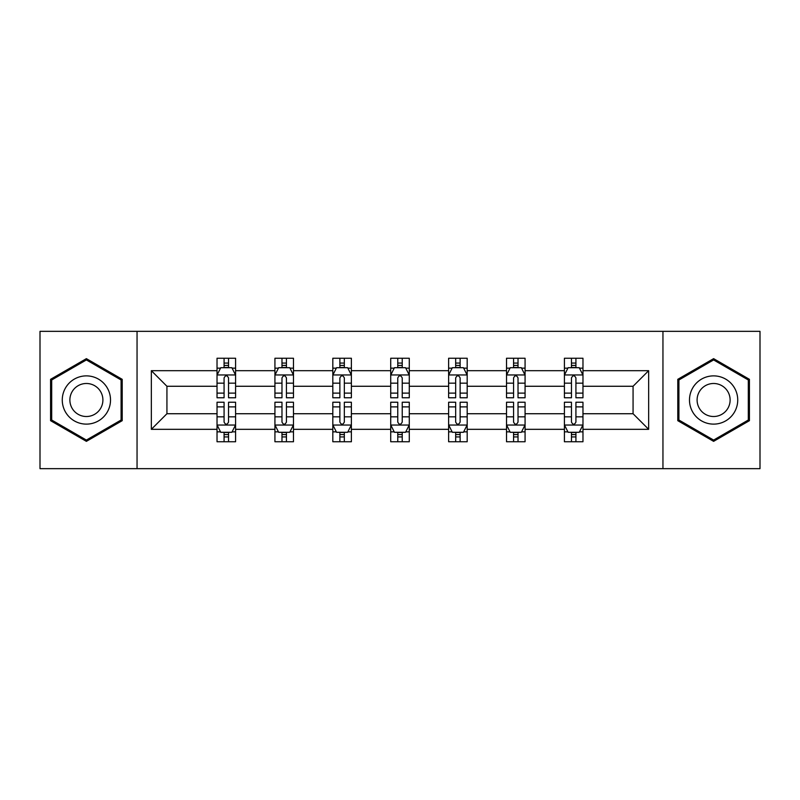 <?xml version="1.0" encoding="UTF-8"?>
<svg xmlns="http://www.w3.org/2000/svg" width="800" height="800" viewBox="0 0 800 800"><rect width="100%" height="100%" fill="white"/><g stroke="black" fill="none" stroke-linecap="round" stroke-linejoin="round"><path stroke-width="1.2" d="M662.95 468.66L760 468.66L760 331.34L662.95 331.34L662.95 468.66L137.05 468.66L137.05 331.34L40 331.34L40 468.66L137.05 468.66M582.97 429.32L582.97 413.73L633.07 413.73L648.66 429.32L582.97 429.32L582.97 441.75L575.92 441.75L575.92 432.29M662.95 331.34L137.05 331.34M564.41 429.32L525.07 429.32L525.07 413.73L564.41 413.73L564.41 441.75L582.97 441.75L582.97 431.84L579.48 431.84M525.07 429.32L525.07 441.75L518.02 441.75L518.02 432.29M506.52 429.32L467.18 429.32L467.18 413.73L506.52 413.73L506.52 441.75L525.07 441.75L525.07 431.84L521.58 431.84M467.18 429.32L467.18 441.75L460.12 441.75L460.12 432.29M448.62 429.32L409.28 429.32L409.28 413.73L448.62 413.73L448.62 441.75L467.18 441.75L467.18 431.84L463.69 431.84M409.28 429.32L409.28 441.75L402.23 441.75L402.23 432.29M390.72 429.32L351.38 429.32L351.38 413.73L390.72 413.73L390.72 441.75L409.28 441.75L409.28 431.84L405.79 431.84M351.38 429.32L351.38 441.75L344.33 441.75L344.33 432.29M332.82 429.32L293.48 429.32L293.48 413.73L332.82 413.73L332.82 441.75L351.38 441.75L351.38 431.84L347.89 431.84M293.48 429.32L293.48 441.75L286.43 441.75L286.43 432.29M274.93 429.32L235.59 429.32L235.59 413.73L274.93 413.73L274.93 441.75L293.48 441.75L293.48 431.84L290 431.84M235.59 429.32L235.59 441.75L228.54 441.75L228.54 432.29M217.03 429.32L151.34 429.32L151.34 370.68L217.03 370.68L217.03 386.27L166.93 386.27L166.93 413.73L217.03 413.73L217.03 441.75L235.59 441.75L235.59 431.84L232.1 431.84M220.52 368.16L217.03 368.16L217.03 358.25L217.03 370.68M217.03 358.25L235.59 358.25L235.59 370.68L274.93 370.68L274.93 358.25L293.48 358.25L293.48 370.68L332.82 370.68L332.82 358.25L351.38 358.25L351.38 370.68L390.72 370.68L390.72 358.25L409.28 358.25L409.28 370.68L448.62 370.68L448.62 358.25L467.18 358.25L467.18 370.68L506.52 370.68L506.52 358.25L525.07 358.25L525.07 370.68L564.41 370.68L564.41 358.25L582.97 358.25L582.97 370.68L648.66 370.68L648.66 429.32M564.41 370.68L564.41 386.27L525.07 386.27L525.07 370.68M506.52 370.68L506.52 386.27L467.18 386.27L467.18 370.68M448.62 370.68L448.62 386.27L409.28 386.27L409.28 370.68M390.72 370.68L390.72 386.27L351.38 386.27L351.38 370.68M332.82 370.68L332.82 386.27L293.48 386.27L293.48 370.68M274.93 370.68L274.93 386.27L235.59 386.27L235.59 370.68M151.34 370.68L166.93 386.27M633.07 413.73L633.07 386.27L582.97 386.27L582.97 370.68M571.46 367.53L575.92 367.53M513.57 367.53L518.02 367.53M455.67 367.53L460.12 367.53M397.77 367.53L402.23 367.53M339.88 367.53L344.33 367.53M281.98 367.53L286.43 367.53M224.08 367.53L228.54 367.53M224.08 432.47L228.54 432.47M281.98 432.47L286.43 432.47M339.88 432.47L344.33 432.47M397.77 432.47L402.23 432.47M455.67 432.47L460.12 432.47M513.57 432.47L518.02 432.47M571.46 432.47L575.92 432.47M166.93 413.73L151.34 429.32M648.66 370.68L633.07 386.27M122.21 379.32L86.39 358.65L50.58 379.32L50.58 420.68L86.39 441.35L122.21 420.68L122.21 379.32M677.79 379.32L677.79 420.68L713.61 441.35L749.42 420.68L749.42 379.32L713.61 358.65L677.79 379.32M228.54 363.07L224.08 363.07M217.03 393.12L217.03 397.77L224.08 397.77L224.08 393.12L217.03 393.12L217.03 386.27M235.59 386.27L235.59 397.77L228.54 397.77L228.54 377.92C227.05 375.06 225.57 375.06 224.08 377.92L224.08 393.12M232.1 368.16L235.59 368.16L235.59 358.25L228.54 358.25L235.59 358.25M235.59 375.13L231.88 367.71L220.74 367.71L217.03 375.13M224.08 367.71L224.08 358.25M228.54 358.25L228.54 367.71M224.08 436.93L228.54 436.93M235.59 406.88L235.59 402.23L228.54 402.23L228.54 406.88L235.59 406.88L235.59 413.73M217.03 413.73L217.03 402.23L224.08 402.23L224.08 422.08C225.57 424.94 227.05 424.94 228.54 422.08L228.54 406.88M220.52 431.84L217.03 431.84L217.03 441.75L224.08 441.75L224.08 432.29M217.03 424.87L220.74 432.29L231.88 432.29L235.59 424.87M286.43 363.07L281.98 363.07M278.42 368.16L274.93 368.16L274.93 358.25L281.98 358.25L274.93 358.25M274.93 393.12L274.93 397.77L281.98 397.77L281.98 393.12L274.93 393.12L274.93 386.27M293.48 386.27L293.48 397.77L286.43 397.77L286.43 377.92C284.95 375.06 283.47 375.06 281.98 377.92L281.98 393.12M290 368.16L293.48 368.16L293.48 358.25L286.43 358.25L293.48 358.25M293.48 375.13L289.77 367.71L278.64 367.71L274.93 375.13M281.98 367.71L281.98 358.25M286.43 358.25L286.43 367.71M344.33 363.07L339.88 363.07M336.31 368.16L332.82 368.16L332.82 358.25L339.88 358.25L332.82 358.25M332.82 393.12L332.82 397.77L339.88 397.77L339.88 393.12L332.82 393.12L332.82 386.27M351.38 386.27L351.38 397.77L344.33 397.77L344.33 377.92C342.85 375.06 341.36 375.06 339.88 377.92L339.88 393.12M347.89 368.16L351.38 368.16L351.38 358.25L344.33 358.25L351.38 358.25M351.38 375.13L347.67 367.71L336.54 367.71L332.82 375.13M339.88 367.71L339.88 358.25M344.33 358.25L344.33 367.71M281.98 436.93L286.43 436.93M293.48 406.88L293.48 402.23L286.43 402.23L286.43 406.88L293.48 406.88L293.48 413.73M274.93 413.73L274.93 402.23L281.98 402.23L281.98 422.08C283.46 424.94 284.95 424.94 286.43 422.08L286.43 406.88M278.42 431.84L274.93 431.84L274.93 441.75L281.98 441.75L281.98 432.29M274.93 424.87L278.64 432.29L289.77 432.29L293.48 424.87M339.88 436.93L344.33 436.93M351.38 406.88L351.38 402.23L344.33 402.23L344.33 406.88L351.38 406.88L351.38 413.73M332.82 413.73L332.82 402.23L339.88 402.23L339.88 422.08C341.36 424.94 342.84 424.94 344.33 422.08L344.33 406.88M336.31 431.84L332.82 431.84L332.82 441.75L339.88 441.75L339.88 432.29M332.82 424.87L336.54 432.29L347.67 432.29L351.38 424.87M65.5 387.94A24.12 24.12 0 0 0 74.33 420.89A24.12 24.12 0 0 0 107.28 412.06A24.12 24.12 0 0 0 98.45 379.11A24.12 24.12 0 0 0 65.5 387.94M72.09 391.74A16.52 16.52 0 0 0 78.13 414.3A16.52 16.52 0 0 0 100.69 408.26A16.52 16.52 0 0 0 94.65 385.7A16.52 16.52 0 0 0 72.09 391.74M121.09 379.97L121.09 420.03L86.39 440.07L51.69 420.03L51.69 379.97L86.39 359.93L121.09 379.97M692.72 387.94A24.12 24.12 0 0 0 701.55 420.89A24.12 24.12 0 0 0 734.5 412.06A24.12 24.12 0 0 0 725.67 379.11A24.12 24.12 0 0 0 692.72 387.94M699.31 391.74A16.52 16.52 0 0 0 705.35 414.3A16.52 16.52 0 0 0 727.91 408.26A16.52 16.52 0 0 0 721.87 385.7A16.52 16.52 0 0 0 699.31 391.74M748.31 379.97L748.31 420.03L713.61 440.07L678.91 420.03L678.91 379.97L713.61 359.93L748.31 379.97M402.23 363.07L397.77 363.07M394.21 368.16L390.72 368.16L390.72 358.25L397.77 358.25L390.72 358.25M390.72 393.12L390.72 397.77L397.77 397.77L397.77 393.12L390.72 393.12L390.72 386.27M409.28 386.27L409.28 397.77L402.23 397.77L402.23 377.92C400.74 375.06 399.26 375.06 397.77 377.92L397.77 393.12M405.79 368.16L409.28 368.16L409.28 358.25L402.23 358.25L409.28 358.25M409.28 375.13L405.57 367.71L394.43 367.71L390.72 375.13M397.77 367.71L397.77 358.25M402.23 358.25L402.23 367.71M397.77 436.93L402.23 436.93M409.28 406.88L409.28 402.23L402.23 402.23L402.23 406.88L409.28 406.88L409.28 413.73M390.72 413.73L390.72 402.23L397.77 402.23L397.77 422.08C399.26 424.94 400.74 424.94 402.23 422.08L402.23 406.88M394.21 431.84L390.72 431.84L390.72 441.75L397.77 441.75L397.77 432.29M390.72 424.87L394.43 432.29L405.57 432.29L409.28 424.87M460.12 363.07L455.67 363.07M452.11 368.16L448.62 368.16L448.62 358.25L455.67 358.25L448.62 358.25M448.62 393.12L448.62 397.77L455.67 397.77L455.67 393.12L448.62 393.12L448.62 386.27M467.18 386.27L467.18 397.77L460.12 397.77L460.12 377.92C458.64 375.06 457.16 375.06 455.67 377.92L455.67 393.12M463.69 368.16L467.18 368.16L467.18 358.25L460.12 358.25L467.18 358.25M467.18 375.13L463.46 367.71L452.33 367.71L448.62 375.13M455.67 367.71L455.67 358.25M460.12 358.25L460.12 367.71M455.67 436.93L460.12 436.93M467.18 406.88L467.18 402.23L460.12 402.23L460.12 406.88L467.18 406.88L467.18 413.73M448.62 413.73L448.62 402.23L455.67 402.23L455.67 422.08C457.15 424.94 458.64 424.94 460.12 422.08L460.12 406.88M452.11 431.84L448.62 431.84L448.62 441.75L455.67 441.75L455.67 432.29M448.62 424.87L452.33 432.29L463.46 432.29L467.18 424.87M518.02 363.07L513.57 363.07M510 368.16L506.52 368.16L506.52 358.25L513.57 358.25L506.52 358.25M506.52 393.12L506.52 397.77L513.57 397.77L513.57 393.12L506.52 393.12L506.52 386.27M525.07 386.27L525.07 397.77L518.02 397.77L518.02 377.92C516.54 375.06 515.05 375.06 513.57 377.92L513.57 393.12M521.58 368.16L525.07 368.16L525.07 358.25L518.02 358.25L525.07 358.25M525.07 375.13L521.36 367.71L510.23 367.71L506.52 375.13M513.57 367.71L513.57 358.25M518.02 358.25L518.02 367.71M513.57 436.93L518.02 436.93M525.07 406.88L525.07 402.23L518.02 402.23L518.02 406.88L525.07 406.88L525.07 413.73M506.52 413.73L506.52 402.23L513.57 402.23L513.57 422.08C515.05 424.94 516.53 424.94 518.02 422.08L518.02 406.88M510 431.84L506.52 431.84L506.52 441.75L513.57 441.75L513.57 432.29M506.52 424.87L510.23 432.29L521.36 432.29L525.07 424.87M575.92 363.07L571.46 363.07M567.9 368.16L564.41 368.16L564.41 358.25L571.46 358.25L564.41 358.25M564.41 393.12L564.41 397.77L571.46 397.77L571.46 393.12L564.41 393.12L564.41 386.27M582.97 386.27L582.97 397.77L575.92 397.77L575.92 377.92C574.43 375.06 572.95 375.06 571.46 377.92L571.46 393.12M579.48 368.16L582.97 368.16L582.97 358.25L575.92 358.25L582.97 358.25M582.97 375.13L579.26 367.71L568.12 367.71L564.41 375.13M571.46 367.71L571.46 358.25M575.92 358.25L575.92 367.71M571.46 436.93L575.92 436.93M582.97 406.88L582.97 402.23L575.92 402.23L575.92 406.88L582.97 406.88L582.97 413.73M564.41 413.73L564.41 402.23L571.46 402.23L571.46 422.08C572.95 424.94 574.43 424.94 575.92 422.08L575.92 406.88M567.9 431.84L564.41 431.84L564.41 441.75L571.46 441.75L571.46 432.29M564.41 424.87L568.12 432.29L579.26 432.29L582.97 424.87M235.49 374.95L217.12 374.95M235.59 393.12L228.54 393.12M224.08 383.17L217.03 383.17M235.59 383.17L228.54 383.17M228.54 365.43L224.08 365.43M217.12 425.05L235.49 425.05M217.03 406.88L224.08 406.88M228.54 416.83L235.59 416.83M217.03 416.83L224.08 416.83M224.08 434.57L228.54 434.57M293.39 374.95L275.02 374.95M293.48 393.12L286.43 393.12M281.98 383.17L274.93 383.17M293.48 383.17L286.43 383.17M286.43 365.43L281.98 365.43M351.29 374.95L332.92 374.95M351.38 393.12L344.33 393.12M339.88 383.17L332.82 383.17M351.38 383.17L344.33 383.17M344.33 365.43L339.88 365.43M275.02 425.05L293.39 425.05M274.93 406.88L281.98 406.88M286.43 416.83L293.48 416.83M274.93 416.83L281.98 416.83M281.98 434.57L286.43 434.57M332.92 425.05L351.29 425.05M332.82 406.88L339.88 406.88M344.33 416.83L351.38 416.83M332.82 416.83L339.88 416.83M339.88 434.57L344.33 434.57M409.19 374.95L390.81 374.95M409.28 393.12L402.23 393.12M397.77 383.17L390.72 383.17M409.28 383.17L402.23 383.17M402.23 365.43L397.77 365.43M390.81 425.05L409.19 425.05M390.72 406.88L397.77 406.88M402.23 416.83L409.28 416.83M390.72 416.83L397.77 416.83M397.77 434.57L402.23 434.57M467.08 374.95L448.71 374.95M467.18 393.12L460.12 393.12M455.67 383.17L448.62 383.17M467.18 383.17L460.12 383.17M460.12 365.43L455.67 365.43M448.71 425.05L467.08 425.05M448.62 406.88L455.67 406.88M460.12 416.83L467.18 416.83M448.62 416.83L455.67 416.83M455.67 434.57L460.12 434.57M524.98 374.95L506.61 374.95M525.07 393.12L518.02 393.12M513.57 383.17L506.52 383.17M525.07 383.17L518.02 383.17M518.02 365.43L513.57 365.43M506.61 425.05L524.98 425.05M506.52 406.88L513.57 406.88M518.02 416.83L525.07 416.83M506.52 416.83L513.57 416.83M513.57 434.57L518.02 434.57M582.88 374.95L564.51 374.95M582.97 393.12L575.92 393.12M571.46 383.17L564.41 383.17M582.97 383.17L575.92 383.17M575.92 365.43L571.46 365.43M564.51 425.05L582.88 425.05M564.41 406.88L571.46 406.88M575.92 416.83L582.97 416.83M564.41 416.83L571.46 416.83M571.46 434.57L575.92 434.57"/></g></svg>

